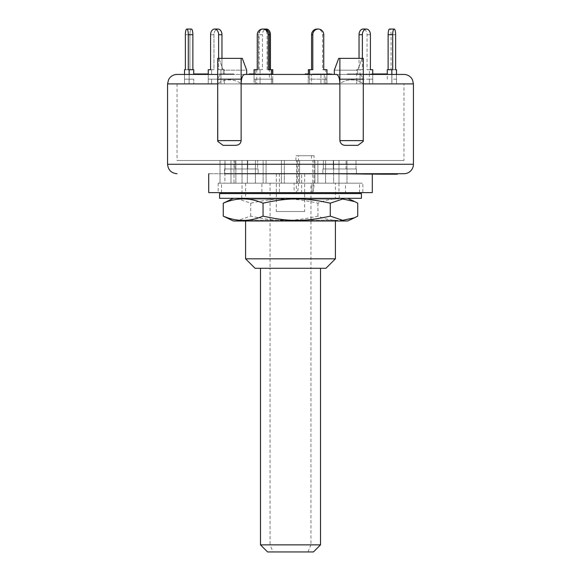 <?xml version="1.0" encoding="UTF-8"?>
<svg xmlns="http://www.w3.org/2000/svg" width="581" height="581" viewBox="0 0 581 581"><rect width="100%" height="100%" fill="white"/><g stroke="black" fill="none" stroke-linecap="round" stroke-linejoin="round"><path stroke-width="0.44" stroke-dasharray="2.9 2.18" d="M260.477 544.862L270.042 544.862L270.042 268.277L310.929 268.277L310.929 183.175L270.042 183.175L270.042 268.277L260.477 268.277L320.523 268.277L310.929 268.277L310.929 544.862L320.523 544.862M313.428 551.95L267.572 551.95M307.93 551.95L310.929 544.862L270.042 544.862L273.055 551.95M270.042 183.175L310.929 183.175M296.397 193.408L221.47 193.582L261.915 193.582L261.915 183.175L284.334 183.175L263.135 183.175L263.135 160.487L284.334 160.487L263.135 160.487L284.334 160.487L263.135 160.487L263.135 183.175L296.397 183.175L296.397 193.408A10.4 2.549 90 0 0 298.481 183.175L314.067 183.175A10.4 2.549 -90 0 1 311.975 193.408L311.975 183.175L312.767 183.175L312.767 160.487L295.932 160.487L297.232 160.487L297.232 183.175L296.397 183.175M311.917 193.437L311.917 183.175L345.535 183.175L325.607 183.175L345.535 183.175L332.165 183.175L333.625 183.175L333.625 160.487L325.607 160.487L347.002 160.487L325.607 160.487L333.625 160.487L333.625 183.175L299.062 183.175L299.6 183.175L299.6 160.487L297.232 160.487M235.465 183.175L255.393 183.175L222.007 183.175L235.857 183.175L222.007 183.175L235.465 183.175L233.998 183.175L233.998 160.487L255.393 160.487L233.998 160.487L255.393 160.487L233.998 160.487L233.998 183.175L235.465 183.175M312.767 183.175L233.998 183.175L247.375 183.175L247.375 160.487L247.375 183.175L261.915 183.175M281.938 183.175L284.334 183.175L284.334 160.487L284.334 183.175L263.135 183.175L281.4 183.175L281.4 160.487L281.4 183.175L281.938 183.175M295.932 160.487L295.932 155.759L298.481 155.759L298.481 183.175M295.932 155.759L311.51 155.759L311.51 160.487M313.348 183.175L313.348 193.582L311.917 193.48M345.528 193.582L345.528 183.175M314.067 183.175L314.067 155.759L298.481 155.759M311.51 155.759L314.067 155.759M261.915 193.582L294.095 193.582L294.095 183.175M345.535 183.175L359.53 183.175L333.625 183.175L347.002 183.175L347.002 160.487L347.002 183.175L345.535 183.175M222.007 183.175L224.898 183.175L224.898 160.487L235.857 160.487L220.003 160.487L235.857 160.487L224.898 160.487L224.898 183.175L220.003 183.175L220.003 160.487L220.003 183.175L222.007 183.175M312.767 160.487L296.666 160.487L299.6 160.487L299.6 183.175L296.666 183.175L296.666 160.487L296.666 183.175L297.232 183.175M314.931 183.175L314.931 160.487L314.931 183.175M219.582 198.31L361.418 198.31M267.296 198.31L347.641 198.31L267.296 198.31M219.582 193.582L361.418 193.582M249.452 220.163L335.411 220.163L249.452 220.163M248.131 220.998L336.864 220.998L248.131 220.998M233.359 220.998L347.641 220.998M357.736 216.125C344.475 221.811 331.214 221.811 317.952 216.125C292.243 221.811 276.433 221.811 250.723 216.125L238.319 220.301L226.43 217.773M226.43 201.534L238.319 199.007L250.723 203.183C276.433 197.496 292.243 197.496 317.952 203.183C331.214 197.496 344.475 197.496 357.736 203.183M317.952 216.125L317.952 203.183M250.723 216.125L250.723 203.183M249.14 73.961L249.961 73.961L249.961 74.441L272.627 74.441L271.4 74.441L271.4 79.169L272.627 79.169L254.05 79.169L272.627 79.169L254.05 79.169L254.05 74.441L254.05 79.169L271.4 79.169L271.4 74.441L272.627 74.441L249.14 74.441L272.779 74.441L256.737 74.441L269.439 74.441L269.439 69.713L272.779 69.713M264.704 74.441L264.704 73.961L269.439 73.961L269.439 74.441L256.737 74.441L256.737 69.713L259.075 69.713L259.075 34.722L262.416 34.722A5.672 4.009 -90 0 1 265.379 29.246M249.961 73.961L253.469 73.961L253.469 74.441L254.05 74.441L254.05 69.713L255.27 69.713L255.27 74.441L255.27 69.713L258.465 69.713L258.465 34.722A5.672 5.483 -90 0 1 263.948 29.05A5.672 5.483 -90 0 1 269.424 34.722L268.204 34.722L268.204 69.713L272.627 69.713L267.1 69.713L267.1 34.722A5.672 4.009 90 0 0 263.084 29.05A5.672 4.009 90 0 0 259.075 34.722M256.737 79.169L272.779 79.169L256.737 79.169L256.737 83.896L256.737 74.441L260.077 74.441L260.077 69.713L255.27 69.713M272.627 74.441L272.627 69.713L267.1 69.713M260.077 69.713L262.416 69.713L262.416 34.722M262.416 69.713L259.075 69.713M268.204 34.722A5.672 5.483 90 0 0 262.721 29.05A5.672 5.483 90 0 0 257.245 34.722L258.465 34.722L257.245 34.722M271.4 74.441L271.4 83.896L271.4 74.441L254.05 74.441L271.4 74.441L271.4 69.713M272.627 69.713L269.424 69.713L269.424 34.722M263.084 29.05L263.948 29.05A5.672 5.483 -90 0 0 258.465 34.722L258.465 69.713L256.737 69.713M208.259 74.441L208.259 83.896L208.259 74.441L224.31 74.441L220.962 74.441L220.962 79.169L224.31 79.169L208.259 79.169L224.31 79.169L208.259 79.169L208.259 74.441L208.259 79.169L220.962 79.169L220.962 74.441L224.31 74.441L208.259 74.441L208.259 69.713L213.946 69.713L213.946 34.722A5.672 4.009 -90 0 1 217.955 29.05A5.672 4.009 -90 0 1 221.964 34.722L218.623 34.722A5.672 4.009 90 0 0 214.614 29.05A5.672 4.009 90 0 0 210.598 34.722L213.946 34.722L210.598 34.722M211.6 74.441L211.6 69.713L208.259 69.713L213.946 69.713L211.6 69.713L211.6 74.441M220.976 73.961L220.962 69.713L224.31 69.713L224.31 74.441L224.31 69.713L221.964 69.713L221.964 34.722M218.623 58.361L218.623 69.713L221.964 69.713L218.623 69.713L220.962 69.713L218.623 69.713L218.623 34.722M214.614 29.05L217.955 29.05A5.672 4.009 -90 0 0 213.946 34.722L213.946 69.713L210.598 69.713M184.511 74.441L184.511 83.896L184.511 74.441L193.727 74.441L189.159 74.441L189.159 79.169L193.727 79.169L184.511 79.169L193.727 79.169L184.511 79.169L184.511 74.441L184.511 79.169L189.159 79.169L189.159 74.441L193.727 74.441L184.511 74.441L184.511 69.713L189.936 69.713L189.936 34.722A5.672 1.467 -90 0 1 191.403 29.05A5.672 1.467 -90 0 1 192.87 34.722L188.302 34.722A5.672 1.467 90 0 0 186.835 29.05A5.672 1.467 90 0 0 185.368 34.722L189.936 34.722L185.368 34.722M189.079 74.441L189.079 69.713L184.511 69.713L189.936 69.713L189.079 69.713L189.079 74.441M193.727 74.441L193.727 69.713L192.87 69.713L192.87 34.722M189.159 74.441L189.159 83.896L193.727 83.896L184.511 83.896L189.079 83.896L189.079 79.169L189.079 83.896L193.727 83.896L193.727 79.169L193.727 83.896L189.159 83.896L189.159 69.713L193.727 69.713L188.302 69.713L188.302 34.722M192.87 69.713L189.159 69.713M186.835 29.05L191.403 29.05A5.672 1.467 -90 0 0 189.936 34.722L189.936 69.713L185.368 69.713M221.964 58.361L221.964 69.713L224.31 69.713L220.962 69.713L220.962 83.896L224.31 83.896L208.259 83.896L224.31 83.896L208.259 83.896L220.962 83.896L220.962 74.441M326.95 79.169L325.73 79.169L325.73 83.896L325.73 74.441L308.373 74.441L326.95 74.441L325.73 74.441L326.95 74.441L326.95 79.169L309.6 79.169L309.6 74.441L308.373 74.441L325.73 74.441L325.73 69.713L326.95 69.713M308.373 69.713L312.796 69.713M325.73 69.713L322.535 69.713L322.535 34.722A5.672 5.483 90 0 0 317.052 29.05M322.535 69.713L323.755 69.713M325.73 79.169L309.6 79.169M372.741 79.169L369.4 79.169L369.4 83.896L369.4 74.441L356.69 74.441L372.741 74.441L369.4 74.441L372.741 74.441L372.741 79.169L360.038 79.169L360.038 74.441L356.69 74.441L369.4 74.441L369.4 69.713L372.741 69.713M369.4 79.169L356.69 79.169L356.69 83.896L356.69 69.713L359.036 69.713L359.036 58.361M369.4 69.713L367.054 69.713L367.054 34.722A5.672 4.009 90 0 0 363.045 29.05M372.741 74.441L372.741 83.896L372.741 74.441L360.038 74.441L360.038 69.713L356.69 69.713M360.038 69.713L362.377 69.713L362.377 58.361M362.377 69.713L359.036 69.713M367.054 69.713L370.402 69.713M356.69 79.169L360.038 79.169M396.489 79.169L391.921 79.169L391.921 83.896L391.921 74.441L387.273 74.441L396.489 74.441L391.921 74.441L396.489 74.441L396.489 79.169L391.841 79.169L391.841 74.441L387.273 74.441L391.921 74.441L391.921 69.713L396.489 69.713M387.273 69.713L392.698 69.713M391.921 69.713L391.064 69.713L391.064 34.722A5.672 1.467 90 0 0 389.597 29.05M391.064 69.713L395.632 69.713M260.077 79.169L260.077 83.896L272.779 83.896L256.737 83.896L260.077 83.896L260.077 74.441L272.779 74.441L272.779 83.896L269.439 83.896L272.779 83.896L272.779 79.169M211.6 79.169L211.6 83.896L211.6 79.169M224.31 79.169L224.31 83.896L224.31 79.169M272.627 79.169L272.627 83.896L254.05 83.896L272.627 83.896L271.4 83.896L272.627 83.896L272.627 79.169M255.27 79.169L255.27 83.896L255.27 79.169M254.05 74.441L254.05 83.896L271.4 83.896L254.05 83.896L254.05 73.961L264.42 73.961L254.05 73.961M326.95 74.441L326.95 83.896L308.373 83.896L326.95 83.896L309.6 83.896L326.95 83.896L326.95 74.441L309.6 74.441L309.6 83.896L309.6 74.441M308.373 79.169L308.373 74.441M372.741 83.896L356.69 83.896L372.741 83.896M360.038 74.441L360.038 83.896L360.038 74.441M396.489 74.441L396.489 83.896L387.273 83.896L396.489 83.896L387.273 83.896L396.489 83.896L396.489 74.441L391.841 74.441L391.841 83.896L391.841 74.441M363.292 73.961L354.918 73.961L363.292 73.961L363.292 74.441L359.559 74.441L366.872 74.441L359.704 74.441C361.861 74.927 363.067 78.079 363.307 83.896C357.518 78.573 345.659 78.573 339.87 83.896L339.87 58.361L338.708 58.361L334.315 70.185L357.7 70.185L362.101 58.361L338.708 58.361L362.101 58.361L357.7 70.185L334.315 70.185L334.315 74.441L359.704 74.441L336.384 74.441C338.498 75 339.66 78.152 339.87 83.896C345.659 78.573 357.518 78.573 363.307 83.896C363.067 78.079 361.861 74.927 359.704 74.441L403.969 74.441M177.031 74.441L221.296 74.441C219.139 74.927 217.933 78.079 217.693 83.896C223.482 78.573 235.341 78.573 241.13 83.896C241.34 78.152 242.502 75 244.616 74.441L217.693 74.441M305.221 74.441L331.816 74.441M235.211 145.352L223.068 145.352L235.211 145.352C238.522 145.388 240.498 143.812 241.13 140.624L241.13 83.896L217.693 83.896L241.13 83.896C235.341 78.573 223.482 78.573 217.693 83.896C217.933 78.079 219.139 74.927 221.296 74.441L246.685 74.441L246.685 70.185L223.3 70.185L218.899 58.361L242.292 58.361L218.899 58.361L223.3 70.185L246.685 70.185L242.292 58.361L241.13 58.361L241.13 79.169L217.693 79.169L217.693 58.361L241.13 58.361M311.561 74.441L324.263 74.441L308.22 74.441L324.263 74.441L311.561 74.441L311.561 83.896L324.263 83.896L308.22 83.896L324.263 83.896L311.561 83.896L311.561 74.441M329.187 74.441L331.591 74.441L331.591 73.961L315.868 73.961L331.584 73.961L331.584 74.441L315.868 74.441L329.187 74.441L329.187 73.961M381.572 74.441L381.572 73.961L373.583 73.961L387.665 73.961L387.665 74.441L373.583 74.441L387.745 74.441L387.273 73.961M373.583 74.441L374.251 74.441L374.251 73.961L373.583 73.961L373.583 74.441M264.304 74.441L272.14 74.441L262.22 74.441L270.158 73.961L263.483 73.961L272.14 73.961L262.22 73.961L264.304 73.961L264.304 74.441M263.353 74.441L263.483 73.961L263.353 74.441M272.474 74.441L272.14 73.961L272.474 74.441M262.176 74.441L262.22 73.961L262.176 74.441M230.759 74.441L219.248 74.441L232.444 74.441L230.759 74.441L230.759 73.961L219.248 73.961L232.444 73.961L230.759 73.961L230.759 74.441M226.379 74.441L226.336 73.961L226.379 74.441M224.84 74.441L224.963 73.961L224.84 74.441M231.906 74.441L232.444 73.961L231.906 74.441M312.781 74.441L322.927 74.441L322.927 73.961L316.217 73.961L324.605 73.961L312.781 73.961L322.847 73.961L322.847 74.441L312.781 74.441L312.781 73.961M324.757 74.441L324.605 73.961L324.757 74.441M208.499 73.961L208.499 74.441L208.637 73.961L203.553 73.961L206.923 73.961L206.923 74.441L196.182 73.961L196.182 74.441L197.743 74.441L194.577 74.441L208.499 74.441L203.553 74.441L207.01 74.441L207.01 73.961L199.951 73.961L200.133 74.441L194.577 73.961L208.259 73.961M201.491 73.961L201.491 74.441M194.461 74.441L194.577 73.961L194.461 74.441M354.671 74.441L347.285 74.441L354.671 74.441L354.671 73.961L350.83 73.961L358.136 73.961L347.285 73.961L354.671 73.961M381.267 74.441L370.831 74.441L381.267 74.441L381.267 73.961L384.44 73.961L378.442 73.961L384.361 73.961L384.44 74.441L384.833 73.961L370.831 73.961L381.267 73.961M312.774 74.441L316.071 74.441L316.071 73.961L314.052 73.961L321.482 73.961L312.367 73.961L315.737 73.961L315.737 74.441L321.482 74.441L312.774 74.441L312.774 73.961M227.207 74.441L225.893 74.441L226.009 73.961L220.126 73.961L233.787 73.961L225.893 73.961L226.452 73.961L226.452 74.441L233.787 74.441L227.207 74.441L227.207 73.961M221.717 74.441L221.586 73.961L221.717 74.441M220.126 74.441L220.591 73.961L220.126 74.441M227.825 74.441L227.607 73.961L227.825 74.441M326.95 73.961L323.457 73.961L329.057 73.961L329.057 74.441L319.129 74.441L330.175 74.441L330.175 73.961L319.129 73.961L330.161 73.961M329.594 73.961L329.594 74.441L330.161 74.441M321.09 74.441L320.77 73.961L321.09 74.441M319.129 74.441L319.804 74.441L319.804 73.961L319.129 73.961L319.129 74.441M206.502 74.441L194.047 74.441L206.502 74.441M372.741 73.961L376.902 73.961L373.808 73.961L373.808 74.441L386.016 74.441L372.254 74.441L376.902 74.441L373.714 74.441L373.714 73.961L386.016 73.961M376.909 74.441L377.018 73.961L376.909 74.441M372.087 73.961L372.087 74.441L372.254 73.961M359.944 74.441L349.094 74.441L359.973 74.441L359.944 73.961L349.094 73.961L359.973 73.961L359.944 74.441M354.526 74.441L353.873 74.441L353.873 73.961L354.526 73.961L354.533 74.441L354.199 73.961L354.526 74.441L350.321 74.441L350.321 73.961L350.641 74.441L354.533 74.441M349.406 74.441L349.094 73.961L349.406 74.441M356.719 74.441L356.429 73.961L356.719 74.441M387.273 79.169L387.273 74.441M259.475 73.961L255.386 73.961L259.475 73.961L259.475 74.441L255.386 74.441L255.386 73.961L254.812 73.961L254.812 74.441L259.475 74.441M261.951 74.441L261.951 73.961M258.487 74.441L258.487 73.961M256.199 74.441L256.199 73.961M258.705 74.441L252.386 74.441L257.325 73.961L251.45 73.961L258.705 73.961L255.219 73.961L255.19 74.441L251.45 74.441L250.905 73.961L250.905 74.441L258.705 74.441L258.705 73.961M257.325 74.441L257.325 73.961M254.296 74.441L254.296 73.961M252.321 74.441L252.321 73.961M260.651 74.441L260.651 73.961M264.42 74.441L264.42 73.961L250.585 73.961L265.837 73.961L264.428 73.961L264.428 74.441M254.456 74.441L254.456 73.961M358.746 74.441L358.746 73.961L355.703 73.961L358.746 73.961L358.746 74.441L355.732 74.441L355.732 73.961L355.703 74.441L358.746 74.441M355.398 74.441L355.398 73.961M380.62 74.441L384.361 74.441L378.442 74.441L380.62 74.441L380.62 73.961M378.442 74.441L378.354 73.961L378.442 74.441M382.015 74.441L382.015 73.961M377.563 74.441L377.563 73.961M377.897 74.441L377.897 73.961M382.618 74.441L382.618 73.961M376.902 74.441L376.902 73.961M376.59 74.441L376.59 73.961M197.903 73.961L204.127 73.961L197.903 73.961L197.903 74.441L204.127 74.441L197.903 74.441M203.06 74.441L203.06 73.961M204.127 74.441L204.127 73.961M194.047 73.961L208.02 73.961M202.58 74.441L202.58 73.961M202.152 74.441L202.152 73.961M203.938 74.441L203.938 73.961M204.367 74.441L204.367 73.961M207.54 74.441L207.54 73.961M206.502 73.961L204.846 73.961L206.502 73.961M204.846 74.441L204.846 73.961M323.457 74.441L323.457 73.961M324.467 74.441L324.467 73.961M225.893 74.441L225.893 73.961M226.416 74.441L226.416 73.961M227.723 74.441L227.723 73.961M232.487 74.441L232.487 73.961M233.787 74.441L233.787 73.961M312.367 74.441L312.367 73.961M313.951 74.441L313.951 73.961M314.052 74.441L314.052 73.961M320.981 74.441L320.981 73.961M321.482 74.441L321.482 73.961M308.852 73.961L306.732 73.961L308.852 73.961L308.852 74.441M305.221 73.961L308.373 73.961M305.548 74.441L305.548 73.961M310.101 74.441L310.101 73.961M311.271 74.441L311.271 73.961M308.547 74.441L308.547 73.961M359.559 74.441L359.559 73.961M360.83 74.441L360.83 73.961M366.088 74.441L366.088 73.961M366.872 74.441L366.872 73.961M356.124 74.441L356.124 73.961M354.918 74.441L354.918 73.961M378.209 74.441L378.209 73.961M379.792 74.441L379.792 73.961M384.833 74.441L384.833 73.961M371.441 74.441L371.441 73.961M370.831 74.441L370.831 73.961M350.83 74.441L350.83 73.961M351.948 74.441L351.948 73.961M357.25 74.441L357.25 73.961M358.136 74.441L358.136 73.961M348.665 74.441L348.665 73.961M347.285 74.441L347.285 73.961M262.096 74.441L262.096 73.961M261.646 74.441L261.646 73.961M264.508 74.441L264.508 73.961M265.655 74.441L265.655 73.961M269.439 73.961L264.704 73.961M267.659 74.441L267.659 73.961M204.904 74.441L204.904 73.961M199.951 74.441L199.951 73.961M198.666 74.441L198.666 73.961M197.743 74.441L197.743 73.961M197.061 74.441L197.061 73.961M199.087 74.441L199.087 73.961M201.266 74.441L201.266 73.961M205.405 74.441L205.405 73.961M203.553 74.441L203.553 73.961M203.837 74.441L203.837 73.961M317.698 74.441L317.698 73.961M321.177 74.441L321.177 73.961M317.909 74.441L317.909 73.961M316.217 74.441L316.217 73.961M321.729 74.441L321.729 73.961M315.628 74.441L315.628 73.961M322.143 74.441L322.143 73.961M321.554 74.441L321.554 73.961M228.972 74.441L228.972 73.961M230.163 74.441L230.163 73.961M224.15 74.441L224.15 73.961M219.248 74.441L219.248 73.961L219.24 74.441M220.526 74.441L220.526 73.961M224.339 74.441L224.339 73.961M227.353 74.441L227.353 73.961M228.064 74.441L228.064 73.961M252.386 74.441L252.386 73.961M265.837 74.441L265.837 73.961M251.9 74.441L251.9 73.961M260.281 74.441L260.281 73.961M255.923 74.441L255.923 73.961M257.782 74.441L257.782 73.961M256.374 74.441L256.374 73.961M250.585 74.441L250.585 73.961M268.763 74.441L265.285 74.441L270.833 74.441L270.833 73.961L265.285 73.961L270.92 73.961L270.92 74.441L268.763 74.441L268.763 73.961M267.282 74.441L267.282 73.961M265.285 74.441L265.183 73.961L265.285 74.441M267.369 74.441L267.369 73.961M270.158 74.441L270.158 73.961M269.039 74.441L269.039 73.961M269.156 74.441L269.156 73.961M265.241 74.441L265.241 73.961M264.057 74.441L264.057 73.961M380.054 74.441L386.053 74.441L380.054 74.441L380.054 73.961L386.104 73.961L386.104 74.441L386.053 73.961L375.144 73.961L375.144 74.441L375.195 73.961L380.054 73.961M384.709 74.441L384.709 73.961M381.194 74.441L381.194 73.961M386.147 73.961L381.572 73.961M320.487 73.961L329.754 73.961L329.754 74.441L329.558 73.961L320.487 73.961L320.487 74.441L323.639 74.441L323.639 73.961M323.639 74.441L320.487 74.441M318.337 74.441L318.337 73.961M325.926 74.441L325.926 73.961M328.04 74.441L328.04 73.961M327.815 74.441L327.815 73.961M330.821 74.441L330.821 73.961M319.47 74.441L319.47 73.961M315.868 74.441L315.868 73.961M325.745 74.441L325.745 73.961M382.821 174.198L361.956 174.198M376.139 173.719L382.821 173.719L381.18 173.719L381.18 174.198M381.18 173.719L375.718 173.719L375.718 174.198M375.718 173.719L371.404 173.719L371.404 174.198M371.404 173.719L376.452 173.719L376.452 174.198M376.452 173.719L374.81 173.719L374.81 174.198M374.81 173.719L369.763 173.719L369.763 174.198M369.763 173.719L364.832 173.719L364.832 174.198M364.832 173.719L370.562 173.719L370.562 174.198M370.562 173.719L368.913 173.719L368.913 174.198M368.913 173.719L333.596 173.719L356.451 173.719L356.451 168.991L322.883 168.991L356.451 168.991L322.883 168.991L356.451 168.991L356.451 173.719L240.657 173.719L258.117 173.719L258.117 168.991L224.549 168.991L258.117 168.991L224.549 168.991L258.117 168.991L258.117 173.719L208.71 173.719L251.842 173.719L224.549 173.719L224.549 168.991L224.549 173.719M383.888 174.198L363.706 174.198L385.043 174.198L383.888 174.198L383.888 173.719L377.984 173.719L377.984 174.198M377.984 173.719L373.496 173.719L373.496 174.198M373.496 173.719L379.4 173.719L379.4 174.198M379.4 173.719L378.246 173.719L378.246 174.198M378.246 173.719L363.706 173.719L363.706 174.198M363.706 173.719L364.861 173.719L364.861 174.198M364.861 173.719L371.811 173.719L371.811 174.198M371.811 173.719L376.299 173.719L376.299 174.198M376.299 173.719L369.349 173.719L369.349 174.198M369.349 173.719L370.504 173.719L370.504 174.198M370.504 173.719L385.043 173.719L385.043 174.198M385.043 173.719L383.888 173.719M394.819 174.198L378.594 174.198L394.819 174.198L394.819 173.719L396.765 173.719L396.765 174.198M396.765 173.719L394.317 173.719L394.317 174.198M394.317 173.719L392.371 173.719L392.371 174.198M392.371 173.719L393.395 173.719L393.395 174.198M393.395 173.719L378.594 173.719L378.594 174.198L392.284 174.198M391.935 173.719L375.5 173.719L394.194 173.719L378.594 173.719L379.001 174.198M379.001 173.719L393.795 173.719L393.795 174.198M393.795 173.719L394.819 173.719M379.175 174.198L374.592 174.198L379.175 174.198L379.175 173.719L377.403 173.719L377.403 174.198M377.403 173.719L374.592 173.719L374.592 174.198M374.592 173.719L376.365 173.719L376.365 174.198M376.365 173.719L379.175 173.719M397.237 174.198L380.25 174.198L397.375 174.198L397.237 173.719L380.25 173.719L380.25 174.198M380.25 173.719L380.395 174.198M380.395 173.719L397.375 173.719L397.375 174.198M383.663 173.719L373.765 173.719L373.765 174.198L390.548 174.198L383.663 174.198L389.038 174.198L389.038 173.719L388.74 174.198L375.798 174.198L375.798 173.719L376.038 174.198L378.362 174.198L374.113 174.198L374.113 173.719L385.145 173.719L385.145 174.198L385.116 173.719L390.548 173.719L390.955 174.198L390.955 173.719L383.663 173.719L383.663 174.198M383.954 173.719L383.954 174.198M378.362 173.719L378.362 174.198M377.054 173.719L377.054 174.198M356.451 173.719L397.426 173.719L377.345 173.719L377.345 174.198L383.032 174.198L383.039 173.719L381.47 173.719L381.47 174.198M391.935 174.198L375.5 174.198L381.47 173.719M389.001 173.719L389.001 174.198M388.297 173.719L388.297 174.198M390.316 174.198L390.091 173.719L390.316 174.198M386.503 173.719L386.503 174.198M385.268 173.719L385.268 174.198M385.762 173.719L396.133 173.719L382.269 173.719L382.262 174.198L396.133 174.198L382.269 174.198L382.269 173.719L385.762 173.719L385.762 174.198M375.5 173.719L375.065 174.198L375.5 173.719M379.088 173.719L379.088 174.198M397.426 174.198L379.785 174.198L379.785 173.719L379.792 174.198L394.194 174.198L378.594 174.198L378.594 173.719L392.284 173.719M395.283 174.198L381.092 174.198L395.283 174.198M381.092 173.719L395.283 173.719L381.092 173.719L381.092 174.198M384.208 173.719L384.208 174.198M387.963 173.719L387.963 174.198M380.025 173.719L380.025 174.198M392.393 173.719L392.393 174.198M394.194 173.719L394.194 174.198M378.863 173.719L378.863 174.198M189.159 83.896L184.511 83.896L189.159 83.896M324.263 74.441L324.263 83.896L324.263 74.441M320.923 74.441L320.923 83.896L320.923 74.441M308.22 74.441L308.22 83.896L308.22 74.441M256.737 83.896L269.439 83.896L256.737 83.896M269.439 74.441L269.439 79.169M357.932 145.352L345.789 145.352L357.932 145.352L363.248 141.379L363.307 58.361L339.87 58.361M413.425 83.896L363.307 83.896L363.307 79.169L339.87 79.169L339.87 83.896L363.307 83.896L339.87 83.896L339.87 140.624C340.183 143.638 342.158 145.214 345.789 145.352M217.752 141.379L217.693 79.169L217.752 141.379L223.068 145.352M223.3 74.441L223.3 70.185L223.3 74.441M241.13 83.896L241.13 79.169L241.13 83.896L339.87 83.896M357.7 74.441L357.7 70.185L357.7 74.441M403.969 83.896L177.031 83.896L403.969 83.896L403.969 160.487L177.031 160.487L403.969 160.487M323.363 160.487L355.979 160.487L323.363 160.487L355.979 160.487L323.363 160.487L323.363 168.991L333.291 168.991L333.291 160.487L333.291 168.991L355.979 168.991L346.044 168.991L346.044 160.487L346.044 168.991L323.363 168.991L323.363 160.487M247.709 160.487L225.021 160.487L257.637 160.487L247.709 160.487L247.709 168.991L247.709 160.487M355.979 168.991L355.979 160.487L355.979 168.991L323.363 168.991L355.979 168.991M225.021 168.991L225.021 160.487L225.021 168.991L247.709 168.991L225.021 168.991M234.956 168.991L234.956 160.487L234.956 168.991L257.637 168.991L247.709 168.991L257.637 168.991L257.637 160.487L257.637 168.991L234.956 168.991M235.857 183.175L235.857 160.487L235.857 183.175M317.865 183.175L317.865 160.487L317.865 183.175M230.962 183.175L230.962 160.487L230.962 183.175M325.607 183.175L325.607 160.487L325.607 183.175M266.069 183.175L266.069 160.487L266.069 183.175M338.977 183.175L338.977 160.487L338.977 183.175L242.037 183.175L242.023 160.487L242.023 183.175L338.963 183.175L338.963 193.582L242.037 193.582L338.963 193.582M255.393 183.175L255.393 160.487L255.393 183.175M217.693 79.169L241.13 79.169L217.693 79.169M363.307 83.896L363.307 79.169L339.87 79.169L363.307 79.169L363.307 140.624L339.87 140.624M322.883 173.719L322.883 168.991L322.883 173.719L329.158 173.719L258.117 173.719M304.684 211.542L276.316 211.542L304.684 211.542L304.684 173.719M279.374 173.719L279.374 192.631L301.626 192.631L301.626 173.719M279.374 192.631L208.71 192.631M372.29 192.631L301.626 192.631M362.834 192.631L218.165 192.631L362.834 192.631L362.834 183.175L218.165 183.175L362.834 183.175M245.589 258.821L335.411 258.821M325.956 268.277L255.044 268.277M335.411 220.998L335.411 220.163L336.864 220.998M336.864 198.31L244.136 198.31L336.864 198.31L335.411 199.145L245.589 199.145L335.411 199.145L335.411 183.175L245.589 183.175L335.411 183.175M326.181 198.31L241.747 198.31L326.181 198.31M326.181 193.582L241.747 193.582L326.181 193.582M270.441 34.722L267.1 34.722M323.755 34.722L322.535 34.722M370.402 34.722L367.054 34.722M395.632 34.722L391.064 34.722M258.53 74.441L258.53 73.961M253.824 74.441L253.824 73.961M328.294 74.441L328.294 73.961M225.108 74.441L225.108 73.961M314.379 74.441L314.379 73.961L314.379 74.441M313.355 74.441L313.355 73.961M319.078 74.441L319.078 73.961M253.49 74.441L253.49 73.961M255.044 74.441L255.044 73.961M265.771 74.441L265.771 73.961M266.367 74.441L266.367 73.961M379.669 74.441L379.669 73.961M329.122 74.441L329.122 73.961M384.375 173.719L384.375 174.198M384.455 173.719L384.455 174.198M391.972 173.719L391.972 174.198M217.693 140.624L241.13 140.624M217.693 83.896L167.575 83.896M167.575 164.263L413.425 164.263M359.53 192.631L359.53 183.175M221.47 192.631L221.47 183.175M245.589 220.998L245.589 220.163L244.136 220.998M263.948 29.05L262.721 29.05M253.076 73.961L253.076 74.441M355.107 74.441L355.107 73.961M349.733 74.441L349.733 73.961M359.269 74.441L359.269 73.961M355.158 74.441L355.158 73.961M353.64 73.961L353.64 74.441M348.077 73.961L348.077 74.441M360.961 73.961L360.961 74.441M384.44 74.441L384.44 73.961M320.051 73.961L320.051 74.441M318.272 73.961L318.272 74.441M225.791 73.961L225.791 74.441M227.418 73.961L227.418 74.441M225.501 73.961L225.501 74.441M223.758 73.961L223.758 74.441M233.25 73.961L233.25 74.441M231.507 73.961L231.507 74.441M373.46 73.961L373.46 74.441M363.248 141.379L363.307 140.624M177.031 83.896L177.031 160.487M276.316 173.719L276.316 211.542M372.29 173.719L372.29 174.198M218.165 183.175L218.165 192.631M245.589 183.175L245.589 199.145L244.136 198.31M339.253 198.31L339.253 193.582M241.747 198.31L241.747 193.582M242.037 193.582L242.037 183.175"/><path stroke-width="0.87" d="M320.523 268.277L320.523 544.862L260.477 544.862L260.477 268.277M260.477 544.862L267.572 551.95L313.428 551.95L320.523 544.862M342.398 198.31L219.582 198.31L219.582 193.582L361.418 193.582L361.418 198.31L342.398 198.31M354.57 217.773L347.641 220.998L233.359 220.998L223.264 216.125C236.525 221.811 249.786 221.811 263.048 216.125C288.757 221.811 304.567 221.811 330.277 216.125L342.681 220.301L354.57 217.773L357.736 216.125L357.736 203.183L354.57 201.534L342.681 199.007L330.277 203.183C304.567 197.496 288.757 197.496 263.048 203.183C249.786 197.496 236.525 197.496 223.264 203.183L233.359 198.31M330.277 216.125L330.277 203.183M223.264 216.125L223.264 203.183M263.048 216.125L263.048 203.183M254.05 74.441L254.05 69.713L257.245 69.713L257.245 34.722L257.245 69.713L255.27 69.713M308.373 73.961L305.221 73.961L305.221 74.441L272.779 74.441L272.779 69.713L268.204 69.713L268.204 34.722L269.424 34.722A5.672 5.483 -90 0 0 263.948 29.05L262.721 29.05A5.672 5.483 90 0 1 268.204 34.722M270.441 69.713L270.441 34.722A5.672 4.009 -90 0 0 266.432 29.05L263.948 29.05M265.379 29.246A5.672 4.009 -90 0 1 266.432 29.05M210.598 34.722L210.598 69.713L210.598 34.722A5.672 4.009 90 0 1 214.614 29.05A5.672 4.009 90 0 1 218.623 34.722L221.964 34.722A5.672 4.009 -90 0 0 217.955 29.05L214.614 29.05M185.368 34.722L185.368 69.713L185.368 34.722A5.672 1.467 90 0 1 186.835 29.05A5.672 1.467 90 0 1 188.302 34.722L192.87 34.722A5.672 1.467 -90 0 0 191.403 29.05L186.835 29.05M193.727 74.441L193.727 69.713L188.302 69.713L188.302 34.722M189.159 74.441L189.159 69.713M192.87 69.713L192.87 34.722M184.511 74.441L184.511 69.713L185.368 69.713M221.964 58.361L221.964 34.722M208.259 74.441L208.259 69.713L210.598 69.713M218.623 58.361L218.623 34.722M272.627 74.441L272.627 69.713M271.4 74.441L271.4 69.713M269.424 69.713L269.424 34.722M257.245 34.722A5.672 5.483 90 0 1 262.721 29.05M326.95 74.441L326.95 69.713L323.755 69.713L323.755 34.722A5.672 5.483 -90 0 0 318.279 29.05A5.672 5.483 -90 0 0 312.796 34.722L312.796 69.713L308.373 69.713L308.373 74.441M311.576 69.713L311.576 34.722L312.796 34.722M318.279 29.05L317.052 29.05A5.672 5.483 90 0 0 311.576 34.722M309.6 74.441L309.6 69.713M372.741 74.441L372.741 69.713L370.402 69.713L370.402 34.722A5.672 4.009 -90 0 0 366.386 29.05A5.672 4.009 -90 0 0 362.377 34.722L362.377 58.361M359.036 58.361L359.036 34.722L362.377 34.722M366.386 29.05L363.045 29.05A5.672 4.009 90 0 0 359.036 34.722M396.489 74.441L396.489 69.713L395.632 69.713L395.632 34.722A5.672 1.467 -90 0 0 394.165 29.05A5.672 1.467 -90 0 0 392.698 34.722L392.698 69.713L387.273 69.713L387.273 74.441M388.13 69.713L388.13 34.722L392.698 34.722M394.165 29.05L389.597 29.05A5.672 1.467 90 0 0 388.13 34.722M391.841 74.441L391.841 69.713M345.789 145.352L357.932 145.352L345.789 145.352C342.478 145.388 340.502 143.812 339.87 140.624L339.87 83.896C339.66 78.152 338.498 75 336.384 74.441L244.616 74.441C242.502 75 241.34 78.152 241.13 83.896L241.13 58.361L242.292 58.361L246.685 70.185L246.685 74.441L249.14 74.441L249.14 73.961M331.816 73.961L331.816 74.441L334.315 74.441L334.315 70.185L338.708 58.361L363.307 58.361L363.307 79.169L339.87 79.169L339.87 58.361M217.693 74.441L177.031 74.441C174.009 74.506 171.533 75.704 169.608 78.036L168.541 79.735L167.575 83.896L217.686 83.896L217.693 58.361L241.13 58.361M224.549 173.719L403.969 173.719A9.456 9.456 0 0 0 413.425 164.263L413.425 83.896L412.459 79.735L411.392 78.036C409.467 75.704 406.99 74.506 403.969 74.441L363.307 74.441M250.731 74.441L250.731 73.961L249.961 73.961M254.05 73.961L250.731 73.961M387.273 73.961L372.254 73.961M386.016 74.441L386.016 73.961M378.137 74.441L378.137 73.961M206.502 74.441L206.502 73.961L194.047 73.961L194.047 74.441M204.715 74.441L204.715 73.961M194.417 74.441L194.417 73.961M208.02 74.441L208.02 73.961L206.502 73.961M329.594 73.961L326.95 73.961M330.161 74.441L330.161 73.961M306.732 74.441L306.732 73.961M382.821 173.719L382.821 174.198L382.857 173.719M356.451 173.719L333.596 173.719L382.821 174.198M361.956 173.719L376.139 173.719L376.139 174.198M383.032 174.198L397.426 174.198L397.426 173.719L397.193 174.198M383.032 173.719L382.908 174.198M382.908 173.719L385.646 173.719L385.646 174.198M385.646 173.719L395.051 173.719L395.051 174.198M395.051 173.719L395.283 174.198M395.283 173.719L396.089 173.719L396.089 174.198M396.089 173.719L396.133 174.198M396.133 173.719L397.193 173.719M363.248 141.379L363.307 79.169L363.248 141.379L357.932 145.352M223.068 145.352L235.211 145.352L223.068 145.352L217.752 141.379L217.693 83.896M241.13 140.624L217.693 140.624L217.693 79.169L241.13 79.169L241.13 140.624C240.817 143.638 238.842 145.214 235.211 145.352M339.87 83.896L339.87 79.169L339.87 83.896L241.13 83.896M403.969 173.719L397.426 173.719M258.117 173.719L322.883 173.719M208.71 173.719L208.71 192.631L372.29 192.631L372.29 174.198M335.411 258.821L245.589 258.821L255.044 268.277L325.956 268.277L335.411 258.821L335.411 220.998M391.935 173.719L391.935 174.198M363.307 140.624L339.87 140.624M217.693 140.624L217.752 141.379M413.425 164.263L167.575 164.263C168.134 170.008 171.286 173.16 177.031 173.719M363.307 83.896L413.425 83.896M359.53 193.582L359.53 192.631M221.47 193.582L221.47 192.631M347.641 198.31L354.57 201.534M386.147 73.961L386.147 74.441M392.284 174.198L392.284 173.719M167.575 83.896L167.575 164.263M245.589 220.998L245.589 258.821"/></g></svg>
